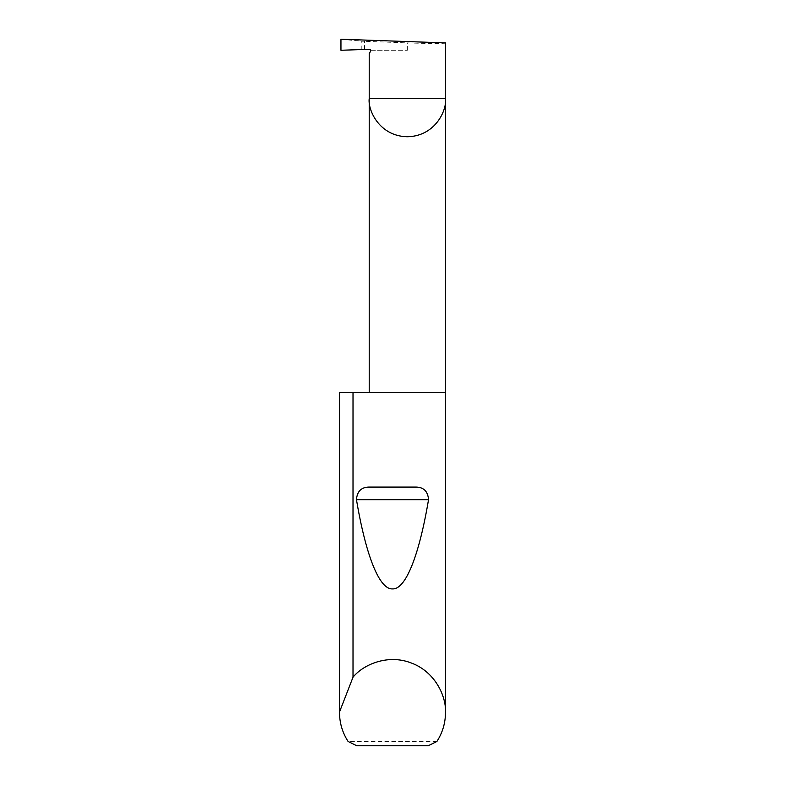 <?xml version="1.0" encoding="UTF-8"?>
<svg xmlns="http://www.w3.org/2000/svg" width="785" height="785" viewBox="0 0 785 785"><rect width="100%" height="100%" fill="white"/><g stroke="black" fill="none" stroke-linecap="round" stroke-linejoin="round"><path stroke-width="0.59" stroke-dasharray="3.92 2.94" d="M445.487 392.5L339.512 392.5M436.872 741.511L348.128 741.511M445.487 42.9C447.195 43.617 426.216 43.617 407.346 42.9L361.228 41.173L361.228 49.563L340.955 50.269M340.955 39.25L361.228 41.173M370.608 50.269L407.346 50.269L370.608 50.269A1.413 1.413 0 0 0 369.215 49.288L361.228 49.563M364.574 49.445L364.574 41.409M356.812 745.75L428.188 745.75M370.491 51.408L369.215 53.606M407.346 50.269L407.346 42.9"/><path stroke-width="1.18" d="M370.608 50.269L370.491 51.408A1.413 1.413 0 0 0 369.215 49.288L340.955 50.269L340.955 39.25L445.487 42.9L445.487 98.596C447.018 109.753 435.577 136.217 407.346 136.737C379.126 136.217 367.684 109.753 369.215 98.596L369.215 392.5M370.491 51.408L369.215 53.606L369.215 98.596L445.487 98.596L445.487 712.544C445.419 723.034 442.544 732.69 436.872 741.511L428.188 745.75L356.812 745.75L348.128 741.511C342.456 732.69 339.581 723.034 339.512 712.544L339.512 392.5L339.512 711.975L353.014 677.21C363.004 664.758 387.731 653.669 411.418 663.05C435.312 671.862 446.351 696.609 445.487 712.544M370.098 487.083L414.902 487.083C423.35 486.847 427.894 491.047 428.522 499.692C419.847 551.678 406.473 589.604 392.5 588.907C378.527 589.604 365.153 551.678 356.478 499.692C357.116 491.037 361.659 486.837 370.098 487.083L414.902 487.083M353.014 677.21L353.014 392.5L445.487 392.5M339.512 712.544L339.512 711.975M353.014 392.5L339.512 392.5M356.478 499.692L428.522 499.692"/></g></svg>
